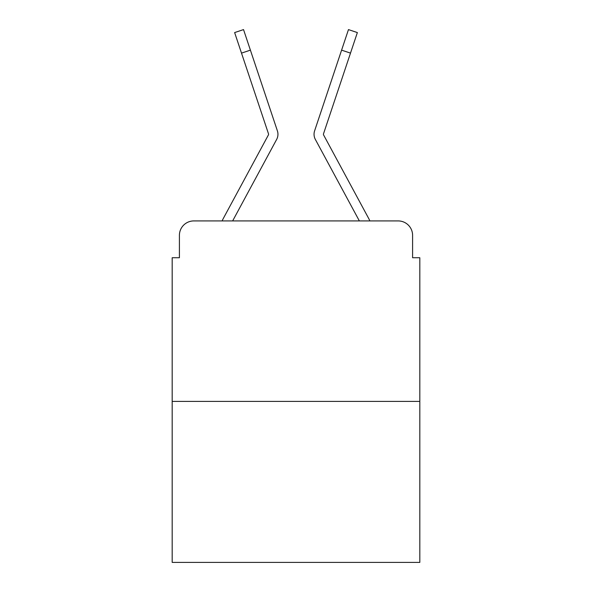 <?xml version="1.0" encoding="UTF-8"?>
<svg xmlns="http://www.w3.org/2000/svg" width="592" height="592" viewBox="0 0 592 592"><rect width="100%" height="100%" fill="white"/><g stroke="black" fill="none" stroke-linecap="round" stroke-linejoin="round"><path stroke-width="0.89" d="M179.406 235.357L179.406 257.735L179.406 235.357A14.437 14.437 0 0 1 193.843 220.92L222.126 220.92A36.097 36.097 0 0 1 223.45 218.204L268.391 134.969A1.443 1.443 0 0 0 268.494 133.822L234.632 32.575L243.534 29.6L250.401 50.142L241.506 53.117M419.817 401.406L172.183 401.406L172.183 562.4L419.817 562.4L419.817 257.735L412.594 257.735L412.594 235.357A14.437 14.437 0 0 0 398.157 220.92L193.843 220.92M172.183 401.406L172.183 257.735L179.406 257.735M266.703 157.849L232.649 220.92L266.703 157.849L232.649 220.92L266.703 157.849L232.649 220.92L266.703 157.849L232.649 220.92L266.703 157.849L232.649 220.92L266.703 157.849L232.649 220.92L266.703 157.849L232.649 220.92L266.703 157.849L232.649 220.92L266.703 157.849L232.649 220.92L239.686 220.92M352.314 220.92L359.351 220.92L325.297 157.849M359.351 220.92L315.351 139.431A10.826 10.826 0 0 1 314.611 130.847L348.466 29.6L357.368 32.575L323.506 133.822A1.443 1.443 0 0 0 323.609 134.969A1.443 1.443 0 0 1 323.432 134.28A1.443 1.443 0 0 0 323.609 134.969A1.443 1.443 0 0 1 323.432 134.28A1.443 1.443 0 0 0 323.609 134.969A1.443 1.443 0 0 1 323.432 134.28A1.443 1.443 0 0 0 323.609 134.969A1.443 1.443 0 0 1 323.432 134.28A1.443 1.443 0 0 0 323.609 134.969A1.443 1.443 0 0 1 323.432 134.28A1.443 1.443 0 0 0 323.609 134.969A1.443 1.443 0 0 1 323.432 134.28A1.443 1.443 0 0 0 323.609 134.969A1.443 1.443 0 0 1 323.432 134.28A1.443 1.443 0 0 0 323.609 134.969A1.443 1.443 0 0 1 323.432 134.28A1.443 1.443 0 0 0 323.609 134.969A1.443 1.443 0 0 1 323.432 134.28A1.443 1.443 0 0 0 323.609 134.969A1.443 1.443 0 0 1 323.432 134.28A1.443 1.443 0 0 0 323.609 134.969A1.443 1.443 0 0 1 323.432 134.28A1.443 1.443 0 0 0 323.609 134.969A1.443 1.443 0 0 1 323.432 134.28A1.443 1.443 0 0 0 323.609 134.969A1.443 1.443 0 0 1 323.432 134.28A1.443 1.443 0 0 0 323.609 134.969A1.443 1.443 0 0 1 323.432 134.28A1.443 1.443 0 0 0 323.609 134.969A1.443 1.443 0 0 1 323.432 134.28A1.443 1.443 0 0 0 323.609 134.969A1.443 1.443 0 0 1 323.432 134.28A1.443 1.443 0 0 0 323.609 134.969A1.443 1.443 0 0 1 323.432 134.28A1.443 1.443 0 0 0 323.609 134.969L368.55 218.204A36.097 36.097 0 0 1 369.874 220.92L398.157 220.92M412.594 257.735L412.594 235.357M232.649 220.92L276.649 139.431A10.826 10.826 0 0 0 277.389 130.847L250.401 50.142M268.391 134.969A1.443 1.443 0 0 0 268.568 134.28A1.443 1.443 0 0 1 268.391 134.969M350.494 53.117L341.599 50.142"/></g></svg>
